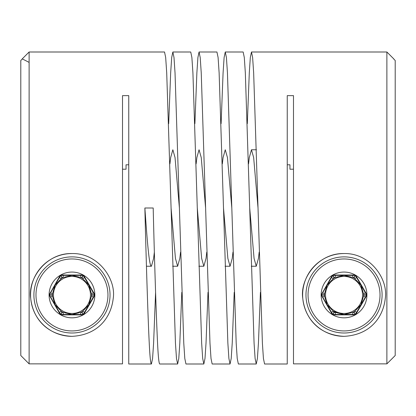 <?xml version="1.0" encoding="UTF-8"?>
<svg xmlns="http://www.w3.org/2000/svg" width="416" height="416" viewBox="0 0 416 416"><rect width="100%" height="100%" fill="white"/><g stroke="black" fill="none" stroke-linecap="round" stroke-linejoin="round"><path stroke-width="0.62" d="M63.19 275.392L63.19 277.472A19.552 19.552 0 0 0 61.225 278.606L61.88 277.472L63.19 277.472L71.968 275.392L80.746 277.472L80.746 275.392M50.648 292.77L52.447 293.81A19.552 19.552 0 0 0 52.447 296.078L51.792 294.944L52.447 293.81L55.037 285.168L61.225 278.606L59.426 277.566M59.426 312.322L61.225 311.282A19.552 19.552 0 0 0 63.19 312.416L61.88 312.416L61.225 311.282L55.037 304.72L52.447 296.078L50.648 297.118M84.51 277.566L82.711 278.606A19.552 19.552 0 0 0 80.746 277.472L82.056 277.472L82.711 278.606L88.899 285.168L91.489 293.81A19.552 19.552 0 0 1 91.489 296.078L88.899 304.72L82.711 311.282L82.056 312.416L80.746 312.416L71.968 314.496L63.19 312.416L63.19 314.496M335.254 275.392L335.254 277.472A19.552 19.552 0 0 0 333.289 278.606L333.944 277.472L335.254 277.472L344.032 275.392L352.81 277.472L352.81 275.392M322.712 292.77L324.511 293.81A19.552 19.552 0 0 0 324.511 296.078L323.856 294.944L324.511 293.81L327.101 285.168L333.289 278.606L331.49 277.566M356.574 277.566L354.775 278.606A19.552 19.552 0 0 0 352.81 277.472L354.12 277.472L354.775 278.606L360.963 285.168L363.553 293.81A19.552 19.552 0 0 1 363.553 296.078L360.963 304.72L354.775 311.282L354.12 312.416L352.81 312.416L344.032 314.496L333.289 311.282A19.552 19.552 0 0 0 335.254 312.416L333.944 312.416L333.289 311.282L327.101 304.72L324.511 296.078L322.712 297.118M344.032 314.496L335.254 312.416L335.254 314.496M238.368 364L237.219 358.498L236.184 343.101L227.448 72.899L226.413 57.502L225.264 52L243.152 52L244.301 57.502L245.336 72.899L254.072 343.101L255.107 358.498L256.256 364L238.368 364M344.032 253.552C369.954 252.876 388.508 278.876 385.263 298.615C383.022 317.907 369.704 335.078 344.032 336.336C318.365 335.104 305.037 317.855 302.806 298.678C299.567 279.011 317.912 252.918 344.032 253.552A41.392 41.392 0 0 0 302.64 294.944A41.392 41.392 0 0 0 344.032 336.336M287.248 266.24L287.248 364L264.576 364L263.427 358.498L262.392 343.101L253.656 72.899L252.621 57.502L251.472 52L386.88 52L386.88 363.86L395.2 355.529L395.2 60.471L393.687 58.958L395.2 60.471M287.248 364L287.248 95.633L293.488 95.633L293.488 363.86L386.88 363.86L395.2 355.529M71.968 253.552C97.89 252.876 116.444 278.876 113.199 298.615C110.958 317.907 97.64 335.078 71.968 336.336C46.301 335.104 32.973 317.855 30.742 298.678C27.503 279.011 45.848 252.918 71.968 253.552A41.392 41.392 0 0 0 30.576 294.944A41.392 41.392 0 0 0 71.968 336.336M128.752 95.633L128.752 364L151.424 364C150.618 363.615 149.89 356.652 149.24 343.101C147.987 318.178 146.125 260.51 144.872 208L153.192 208C154.445 260.51 156.307 318.178 157.56 343.101C158.21 356.652 158.938 363.615 159.744 364L177.632 364L176.483 358.498L175.448 343.101L166.712 72.899L165.677 57.502L164.528 52L29.12 52L29.12 363.86L122.512 363.86L122.512 95.633L128.752 95.633M128.752 364L128.752 266.24M155.584 292.344L153.608 343.101L152.573 358.498L151.424 364M185.952 364L184.803 358.498L183.768 343.101L175.032 72.899L173.997 57.502L172.848 52L190.736 52L191.885 57.502L192.92 72.899L201.656 343.101L202.691 358.498L203.84 364L185.952 364M212.16 364L211.011 358.498L209.976 343.101L201.24 72.899L200.205 57.502L199.056 52L216.944 52L218.093 57.502L219.128 72.899L227.864 343.101L228.899 358.498L230.048 364L212.16 364M172.848 52L171.699 57.502L170.664 72.899L168.688 123.656M181.792 292.344L179.816 343.101L178.781 358.498L177.632 364M199.056 52L197.907 57.502L196.872 72.899L194.896 123.656M208 292.344L206.024 343.101L204.989 358.498L203.84 364M225.264 52L224.115 57.502L223.08 72.899L221.104 123.656M234.208 292.344L232.232 343.101L231.197 358.498L230.048 364M154.352 252.127L153.608 258.435L151.424 266.24C149.24 267.259 147.051 238.909 144.872 208M146.442 266.24L151.424 266.24M180.56 252.127L179.816 258.435L177.632 266.24L175.448 258.435L171.08 208M172.65 266.24L177.632 266.24M169.92 163.873L170.664 157.565L172.848 149.76L175.032 157.565L179.4 208M206.768 252.127L206.024 258.435L203.84 266.24L201.656 258.435L197.288 208M198.858 266.24L203.84 266.24M196.128 163.873L196.872 157.565L199.056 149.76L201.24 157.565L205.608 208M232.976 252.127L232.232 258.435L230.048 266.24L227.864 258.435L223.496 208M225.066 266.24L230.048 266.24M222.336 163.873L223.08 157.565L225.264 149.76L227.448 157.565L231.816 208M248.544 163.873L249.288 157.565L251.472 149.76L256.454 149.76M259.184 252.127L258.44 258.435L256.256 266.24L254.072 258.435L249.704 208M251.274 266.24L256.256 266.24M293.488 169.208L289.952 169.208L289.952 164.793L287.248 164.793M251.472 149.76L253.656 157.565L258.024 208M22.209 58.911L29.12 52M20.8 355.529L29.12 363.86L20.8 355.529L20.8 60.471L22.313 58.958L20.8 60.471M122.512 169.208L126.048 169.208L126.048 164.793L128.752 164.793M289.952 164.793L289.952 169.208M71.968 256.88A38.064 38.064 0 0 1 110.032 294.944A38.064 38.064 0 0 1 71.968 333.008A38.064 38.064 0 0 1 33.904 294.944A38.064 38.064 0 0 1 71.968 256.88M344.032 256.88A38.064 38.064 0 0 1 382.096 294.944A38.064 38.064 0 0 1 344.032 333.008A38.064 38.064 0 0 1 305.968 294.944A38.064 38.064 0 0 1 344.032 256.88M71.968 258.96A35.984 35.984 0 0 1 107.952 294.944A35.984 35.984 0 0 1 71.968 330.928A35.984 35.984 0 0 1 35.984 294.944A35.984 35.984 0 0 1 71.968 258.96M344.032 258.96A35.984 35.984 0 0 1 380.016 294.944A35.984 35.984 0 0 1 344.032 330.928A35.984 35.984 0 0 1 308.048 294.944A35.984 35.984 0 0 1 344.032 258.96M61.266 275.002L60.044 275.704L49.15 294.944L60.044 314.184L61.266 314.886L82.67 314.886L83.892 314.184L94.588 295.651L94.588 294.237L83.892 275.704L82.67 275.002L61.266 275.002L60.918 275.392L83.018 275.392L82.67 275.002M71.968 317.824A22.88 22.88 0 0 1 49.088 294.944A22.88 22.88 0 0 1 71.968 272.064A22.88 22.88 0 0 1 94.848 294.944A22.88 22.88 0 0 1 71.968 317.824M333.33 275.002L332.108 275.704L321.214 294.944L332.108 314.184L333.33 314.886L354.734 314.886L355.956 314.184L366.652 295.651L366.652 294.237L355.956 275.704L354.734 275.002L333.33 275.002L332.982 275.392L355.082 275.392L354.734 275.002M344.032 317.824A22.88 22.88 0 0 1 321.152 294.944A22.88 22.88 0 0 1 344.032 272.064A22.88 22.88 0 0 1 366.912 294.944A22.88 22.88 0 0 1 344.032 317.824M251.472 52L250.323 57.502L249.288 72.899L247.312 123.656M260.416 292.344L258.44 343.101L257.405 358.498L256.256 364M126.048 164.793L126.048 169.208M29.12 62.405A182.208 182.208 0 0 0 22.313 58.958M94.588 294.237L94.588 295.651M83.018 275.392L83.377 275.6L83.018 275.392L83.377 275.6L82.056 277.472L83.018 275.392L83.377 275.6L94.427 294.736L92.144 294.944L94.427 295.152L83.377 314.288L83.892 314.184M83.377 314.288L83.018 314.496L83.377 314.288L83.018 314.496L82.056 312.416L83.377 314.288L82.67 314.886M83.018 314.496L60.918 314.496L61.266 314.886M60.918 314.496L60.559 314.288L60.918 314.496L60.559 314.288L61.88 312.416L60.918 314.496L60.044 314.184M60.559 314.288L49.509 295.152L49.348 295.651M49.509 295.152L49.509 294.736L49.509 295.152L49.509 294.736L51.792 294.944L49.509 295.152L49.348 294.237M49.509 294.736L60.559 275.6L60.044 275.704M60.559 275.6L60.918 275.392L61.88 277.472L60.559 275.6L60.918 275.392L60.559 275.6M83.377 275.6L83.892 275.704M366.652 294.237L366.652 295.651M355.082 275.392L355.441 275.6L355.082 275.392L355.441 275.6L354.12 277.472L355.082 275.392L355.441 275.6L366.491 294.736L364.208 294.944L366.491 295.152L355.441 314.288L355.956 314.184M355.441 314.288L355.082 314.496L355.441 314.288L355.082 314.496L354.12 312.416L355.441 314.288L354.734 314.886M355.082 314.496L332.982 314.496L333.33 314.886M332.982 314.496L332.623 314.288L332.982 314.496L332.623 314.288L333.944 312.416L332.982 314.496L332.108 314.184M332.623 314.288L321.573 295.152L321.412 295.651M321.573 295.152L321.573 294.736L321.573 295.152L321.573 294.736L323.856 294.944L321.573 295.152L321.412 294.237M321.573 294.736L332.623 275.6L332.108 275.704M332.623 275.6L332.982 275.392L333.944 277.472L332.623 275.6L332.982 275.392L332.623 275.6M355.441 275.6L355.956 275.704M93.288 292.77L91.489 293.81L92.144 294.944L91.489 296.078L93.288 297.118M80.746 314.496L80.746 312.416A19.552 19.552 0 0 0 82.711 311.282L84.51 312.322M365.352 292.77L363.553 293.81L364.208 294.944L363.553 296.078L365.352 297.118M352.81 314.496L352.81 312.416A19.552 19.552 0 0 0 354.775 311.282L356.574 312.322M333.289 311.282L331.49 312.322M71.968 313.456A18.512 18.512 0 0 1 53.456 294.944A18.512 18.512 0 0 1 71.968 276.432A18.512 18.512 0 0 1 90.48 294.944A18.512 18.512 0 0 1 71.968 313.456M344.032 313.456A18.512 18.512 0 0 1 325.52 294.944A18.512 18.512 0 0 1 344.032 276.432A18.512 18.512 0 0 1 362.544 294.944A18.512 18.512 0 0 1 344.032 313.456M94.427 294.736L94.427 295.152M366.491 294.736L366.491 295.152M393.791 58.911L386.88 52"/></g></svg>
